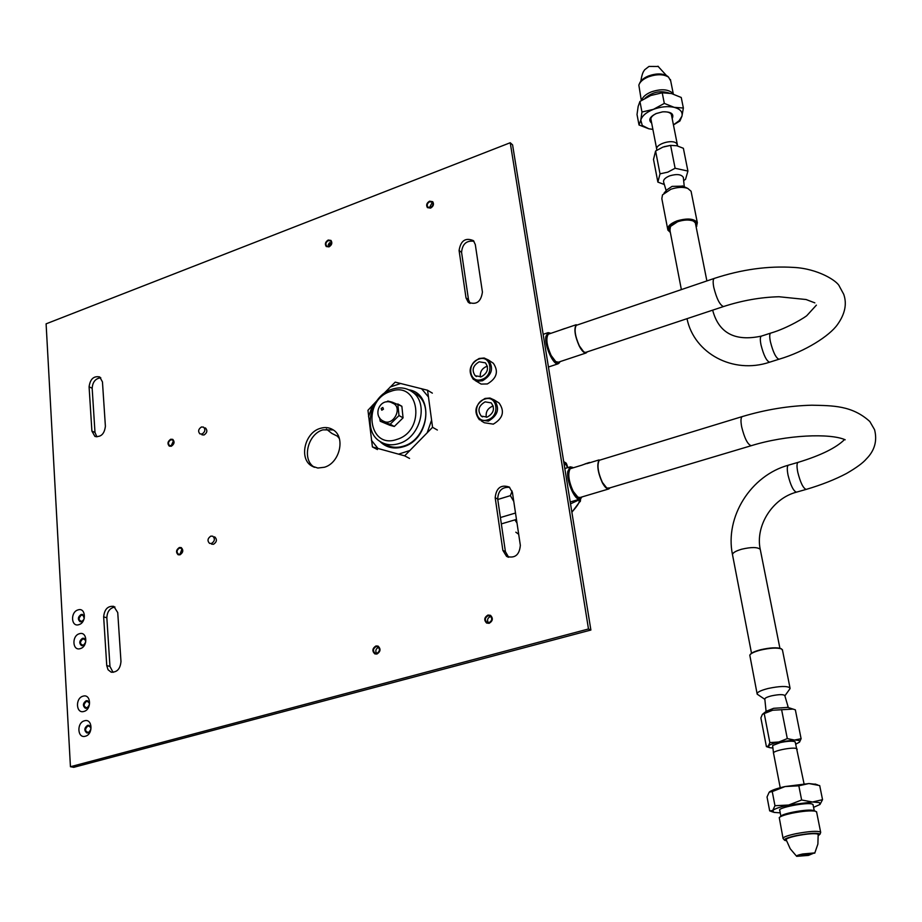 <?xml version="1.0" encoding="UTF-8"?>
<svg xmlns="http://www.w3.org/2000/svg" width="922" height="922" viewBox="0 0 922 922"><rect width="100%" height="100%" fill="white"/><g stroke="black" fill="none" stroke-linecap="round" stroke-linejoin="round"><path stroke-width="1.38" d="M46.1 323.841L510.235 142.737L588.49 628.977L70.441 766.724L46.1 323.841M89.088 386.825C90.172 379.046 93.721 375.761 99.726 376.948L102.457 381.904L105.396 426.298C104.405 434.032 100.901 437.374 94.885 436.348L91.9 431.104L89.088 386.825L92.165 388.231C92.649 381.938 95.531 378.446 100.786 377.778M103.656 616.864C104.428 609.258 107.805 605.766 113.786 606.376L117.739 612.577L120.978 661.454C120.309 668.957 117.002 672.518 111.078 672.115L108.058 669.752L106.745 665.592L103.656 616.864L106.848 617.809C107.171 611.574 109.868 607.978 114.962 607.01M459.087 250.519C460.666 240.619 465.437 237.334 473.424 240.654L475.303 244.549L482.425 292.067C480.984 301.943 476.236 305.309 468.169 302.162L466.013 297.91L459.087 250.519L461.576 252.398C462.302 244.042 466.428 240.331 473.954 241.264M495.183 497.719C496.243 487.888 500.946 484.338 509.278 487.047L512.425 492.475L520.342 545.317C519.466 555.009 514.868 558.686 506.547 556.346L502.87 550.399L495.183 497.719L497.707 499.067C498.099 490.711 502.098 486.804 509.693 487.369M78.889 624.655C86.76 622.615 85.827 607.125 78.024 609.915C70.199 611.954 71.063 627.375 78.889 624.655M80.283 648.615C88.201 646.622 87.256 630.982 79.407 633.737C71.547 635.731 72.423 651.301 80.283 648.615M83.937 711.438C91.969 709.56 91.001 693.528 83.049 696.179C75.074 698.069 75.973 714.031 83.937 711.438M85.377 736.217C93.456 734.373 92.477 718.18 84.478 720.797C76.468 722.641 77.367 738.764 85.377 736.217M170.789 439.817L172.483 439.921C174.235 441.972 173.82 443.885 171.25 445.683L169.567 445.58C167.804 443.528 168.207 441.615 170.789 439.817M179.421 548.106L180.966 548.175C182.994 550.296 182.637 552.324 179.905 554.237L178.372 554.168C176.344 552.048 176.69 550.019 179.421 548.106M320.049 428.442C304.49 432.867 298.751 459.11 311.913 466.094L317.836 468.03L324.371 467.258C339.815 463.04 345.808 437.086 333.096 429.813C329.189 427.37 324.844 426.921 320.049 428.442M328.267 240.607L330.572 240.907C331.92 242.947 331.367 244.756 328.935 246.324L326.642 246.036C325.293 243.996 325.835 242.186 328.267 240.607M376.049 646.61L377.801 646.737C380.233 649.134 379.91 651.347 376.844 653.387L375.104 653.272C372.661 650.874 372.972 648.662 376.049 646.61M429.652 201.745L432.28 202.172C433.513 204.269 432.914 206.055 430.47 207.554L427.866 207.139C426.621 205.041 427.22 203.255 429.652 201.745M488.061 615.735L490.193 615.965C492.532 618.489 492.152 620.713 489.029 622.65L486.92 622.431C484.557 619.907 484.937 617.671 488.061 615.735M510.235 142.737L512.586 144.881L590.887 630.037L73.748 767.323L70.441 766.724M588.49 628.977L590.887 630.037M96.879 436.878L94.989 432.43L92.165 388.231M113.06 672.369L109.96 666.422L106.848 617.809M470.128 303.396L468.503 299.696L461.576 252.398M508.644 557.268L505.406 551.621L497.707 499.067M84.271 618.339L83.683 615.642L81.482 615.009C78.209 618.178 78.335 620.322 81.862 621.416L83.914 619.48M83.268 645.285C86.564 642.104 86.438 639.949 82.888 638.819C79.592 641.989 79.718 644.155 83.268 645.285M86.956 707.866C90.298 704.673 90.16 702.46 86.564 701.239C83.222 704.42 83.349 706.632 86.956 707.866M88.408 732.541C91.762 729.348 91.635 727.112 88.005 725.845C84.651 729.037 84.789 731.261 88.408 732.541M333.234 429.917L322.838 429.871C307.418 434.25 301.609 460.17 314.529 467.316M173.394 440.958L171.25 445.683M181.945 549.097L180.02 554.203M331.24 241.967L328.22 246.497M378.665 647.359L378.4 647.417C375.773 648.858 375.162 650.863 376.591 653.444M432.867 203.197L431.761 203.405L429.387 207.761M490.907 616.518L490.227 616.622C487.484 618.086 486.874 620.126 488.383 622.753M83.902 619.515L81.551 621.739L80.064 621.728C77.54 619.284 77.897 616.876 81.124 614.478L82.646 614.501L84.282 618.305M82.531 638.301L83.994 638.301C86.576 640.767 86.23 643.21 82.957 645.631L81.505 645.619C78.923 643.164 79.257 640.721 82.531 638.301M86.195 700.72L87.544 700.708C90.31 703.198 90.01 705.71 86.645 708.234L85.32 708.234C82.531 705.756 82.83 703.244 86.195 700.72M87.648 725.326L88.938 725.314C91.785 727.815 91.509 730.351 88.097 732.921L86.818 732.932C83.96 730.431 84.236 727.896 87.648 725.326M170.743 439.241L172.771 439.368C174.857 441.822 174.373 444.116 171.296 446.248L169.291 446.133C167.182 443.689 167.666 441.384 170.743 439.241M179.375 547.507L181.231 547.587C183.639 550.134 183.213 552.543 179.963 554.837L178.13 554.756C175.699 552.22 176.114 549.8 179.375 547.507M205.203 427.9L205.571 428.073C207.646 430.551 207.139 432.856 204.05 434.977L201.941 434.827M214.48 536.858L214.849 536.996C217.258 539.577 216.82 541.998 213.535 544.268L211.611 544.164M328.197 240.054L330.952 240.412C332.565 242.855 331.908 245.01 329.004 246.877L326.261 246.531C324.648 244.1 325.293 241.933 328.197 240.054M329.557 242.705L328.267 244.641M375.969 645.953L378.078 646.103C380.982 648.973 380.59 651.624 376.925 654.044L374.851 653.905C371.923 651.047 372.292 648.397 375.969 645.953M429.571 201.18L432.718 201.699C434.193 204.2 433.467 206.332 430.551 208.118L427.428 207.623C425.941 205.122 426.656 202.978 429.571 201.18M487.957 615.055L490.516 615.331C493.316 618.351 492.844 621.013 489.133 623.318L486.609 623.053C483.785 620.045 484.234 617.383 487.957 615.055M493.282 406.095L492.244 406.348C487.461 408.573 485.491 412.226 486.343 417.309M494.227 399.952L489.951 398.027L485.03 398.454C475.245 404.355 473.355 411.454 479.394 419.764L488.36 421.147C498.111 415.361 500.058 408.296 494.227 399.952L499.125 403.052C504.945 411.362 502.997 418.392 493.293 424.143L484.35 422.749L481.261 420.881M499.125 403.052L497.235 401.854M487.703 419.821C500.6 416.145 497.327 394.42 484.672 399.145C471.914 402.81 475.014 424.42 487.703 419.821M487.3 417.067L481.272 416.133C477.25 410.567 478.518 405.807 485.076 401.865L491.207 402.856C495.137 408.446 493.835 413.183 487.3 417.067M487.415 366.265L486.343 366.541C481.78 368.65 479.797 372.142 480.397 377.006M488.487 360.029L484.177 358.013L479.152 358.474C469.598 364.225 467.65 371.186 473.309 379.322L477.538 381.224L482.437 380.774C491.945 375.127 493.962 368.212 488.487 360.029L493.374 363.303C498.837 371.451 496.831 378.331 487.358 383.944L481.157 384.082L475.107 380.475M493.374 363.303L491.564 362.092M481.78 379.449C494.538 375.68 491.334 354.325 478.795 359.131C466.163 362.888 469.206 384.14 481.78 379.449M481.388 376.752L475.245 375.773C471.476 370.31 472.79 365.654 479.186 361.804L485.421 362.842C489.109 368.316 487.761 372.961 481.388 376.752M567.503 467.2L565.198 462.567L563.688 461.53M580.295 501.545L579.097 499.344M580.653 498.767L580.387 500.9L571.882 512.252M515.824 532.19L518.683 534.276M577.668 499.77L578.762 499.447M578.532 500.116C580.491 501.015 578.267 505.026 571.859 512.148M570.522 503.873L578.52 500.116M516.839 521.898L515.329 519.743M514.868 519.881L517 523.005M563.941 463.098L565.324 463.27L563.838 462.395M565.324 463.27L567.595 467.685M564.356 465.61L565.324 463.282M437.362 430.032L432.556 427.301L404.654 455.837L372.419 446.94L377.421 449.556M404.654 455.837L409.564 458.43M372.419 446.94L367.959 410.302L376.752 400.863M383.483 393.89L395.192 382.134L427.554 390.248L432.349 393.141M427.554 390.248L432.556 427.301M409.414 450.639L398.627 454.12M368.535 416.686L372.592 405.161M390.098 387.067L400.713 383.448M421.504 388.658L428.234 396.702M431.45 420.513L427.347 432.291M377.905 448.403L371.393 440.232M379.91 441.396C386.214 447.677 394.005 449.463 403.294 446.767C430.136 439.506 434.354 393.475 408.815 389.81M383.598 443.332L384.52 443.816C390.179 447.493 396.564 448.253 403.686 446.087C424.915 440.267 433.789 405.968 417.113 394.754L413.148 392.415M398.984 443.563C391.85 445.741 385.442 444.992 379.772 441.304C362.081 430.597 370.494 395.503 392.057 389.234C399.71 386.802 406.521 387.724 412.491 392.023C429.214 403.26 420.294 437.708 398.984 443.563M390.732 391.377C419.418 380.244 426.264 430.943 396.852 439.425C367.97 449.867 362 399.825 390.732 391.377M401.865 406.279L397.797 403.951L398.995 415.568L390.202 424.224L380.256 421.262L389.81 425.261L394.305 426.471L403.064 417.862L401.865 406.279L392.334 402.211L387.851 401.047L386.687 401.9M398.995 415.545L403.075 417.827L398.995 415.568M394.282 426.483L390.179 424.224L394.305 426.471M380.256 421.262L379.507 417.631M384.762 421.757L383.033 420.974C372.615 415.638 379.472 398.488 390.721 402.211L394.328 403.974C401.796 409.31 393.417 424.904 384.762 421.757M381.777 410.209L381.132 408.492L382.803 407.466L383.46 409.184L381.777 410.209M393.072 403.156L394.328 403.974M326.365 429.087L331.839 433.421L338.743 436.832M337.579 436.383L339.342 438.526M572.873 467.523L570.372 466.832L567.779 471.453C566.269 481.146 574.925 500.957 579.846 499.125L581.84 497.073M573.3 467.788L572.597 467.385C570.303 466.44 568.886 467.857 568.355 471.626C566.638 482.586 577.552 504.127 581.471 497.661L581.897 496.958M570.257 468.722L571.997 468.192M512.113 491.092L510.373 495.656L513.761 501.384M516.458 519.409L501.349 523.903M515.502 513.024L500.416 517.542M510.373 495.656L497.765 499.482M766.09 711.415L764.834 699.233C764.615 698.173 766.85 697.044 771.53 695.845C778.445 694.404 782.859 694.266 784.76 695.418L784.864 695.753C783.861 694.243 779.413 694.266 771.518 695.845C766.781 697.067 764.545 698.208 764.834 699.268M763.07 713.778L766.355 711.208L773.627 708.315L787.826 707.416M789.52 689.356L789.993 687.858C786.973 685.853 779.689 686.072 768.141 688.48C760.339 690.497 756.685 692.399 757.181 694.162L764.834 699.325M757.066 693.563L749.793 655.162C750.739 653.41 754.357 651.704 760.65 650.056C770.216 647.901 777.154 647.521 781.476 648.927L782.513 650.287M750.22 654.516C751.361 652.845 754.853 651.255 760.708 649.722C770.031 647.624 776.797 647.256 781.003 648.615L781.579 648.973M772.682 746.163L772.809 745.449L780.289 742.59C786.466 741.288 791.122 740.908 794.28 741.461L795.317 742.325M795.813 744.146L799.558 742.095C800.503 740.815 798.821 740.136 794.499 740.055L778.813 742.003C773.178 743.328 769.697 744.665 768.372 746.002L769.559 747.661L772.913 748.019M799.524 742.129L801.103 738.706L794.499 740.055L787.296 738.591L778.813 742.003L769.835 742.59L768.372 746.002L766.401 746.613L768.81 747.408M766.401 746.613L760.881 717.927L762.402 714.296L772.624 710.24L793.058 709.087L795.352 709.836L801.103 738.706M781.591 709.583L787.296 738.591M764.246 713.663L769.835 742.59M586.922 463.582L589.561 462.821M582.289 464.999L587.51 463.167M580.099 497.5L577.875 497.142L573.207 491.357C568.655 481.226 567.629 473.689 570.142 468.756L582.231 465.057M609.638 487.945L606.826 488.084L602.366 482.39C597.952 472.456 596.903 465.091 599.208 460.308L599.058 459.917C596.684 464.826 597.767 472.398 602.297 482.632C604.694 487.058 606.849 489.167 608.774 488.948L610.191 487.784M599.058 459.917L586.865 463.639M584.928 463.95L589.527 462.452M550.411 333.211L548.141 332.635L545.905 336.357C544.234 345.312 553.361 365.7 558.144 363.798L559.954 361.839M550.722 333.384L550.227 333.119C548.221 332.323 546.965 333.453 546.469 336.53C544.591 346.614 555.92 368.777 559.619 362.404L560.046 361.631M548.486 334.144L549.166 333.914M683.433 178.246L683.352 177.416C681.358 174.304 676.817 173.774 669.706 175.837C664.935 177.808 662.941 180.009 663.725 182.441L666.18 190.693M664.024 193.136L666.986 189.782L672.057 186.382L682.856 186.129M667.655 228.944L661.835 198.656L662.503 194.865L670.87 189.264C677.416 187.085 683.052 186.797 687.789 188.422L691.062 191.223L691.293 192.375M677.036 220.888C670.133 223.62 667.079 226.685 667.874 230.074L670.34 232.448C666.076 228.887 668.381 225.199 677.244 221.361C691.269 218.076 697.689 219.805 696.49 226.547L697.332 222.698C694.128 218.537 687.363 217.938 677.036 220.888M696.168 227.019L696.778 226.201M670.11 231.261L669.821 226.881L677.612 221.741C683.744 219.747 688.965 219.505 693.275 221.003L695.88 223.066L695.937 225.821M693.505 221.107L695.591 223.147L695.73 224.795M669.914 230.223L670.571 225.936M664.105 146.69L670.363 145.411M657.87 182.095L653.502 159.425L655.6 151.012L662.883 147.117L670.617 145.388L676.794 145.745L683.375 148.281L687.916 171.066L675.111 168.265L667.77 172.16L660.014 173.832L657.87 182.095L664.336 184.527M683.651 180.551L685.542 179.341L687.916 171.066M660.014 173.832L655.6 151.012M675.111 168.265L670.617 145.388M565.44 328.382L559.965 330.237L564.783 328.497M558.386 362.185L555.759 361.597L551.137 355.466C546.677 345.37 545.72 338.293 548.279 334.213L559.965 330.237M586.865 351.997L585.931 352.596L583.741 351.881L579.316 345.842C575.005 335.954 574.014 329.039 576.377 325.097L576.227 324.717C573.807 328.762 574.809 335.873 579.258 346.05C581.805 350.89 584.075 353.195 586.058 352.988L587.372 351.824M576.227 324.717L564.448 328.716M809.481 853.91L801.587 855.374L809.481 853.91M773.546 753.297C771.426 751.096 792.885 746.728 796.62 748.606L797.207 749.321M769.57 791.837C771.944 790.096 777.119 788.333 785.083 786.547L808.882 783.55L816.097 784.38M767.035 796.977L769.213 792.159L772.256 791.583L774.964 805.713L772.717 810.484L769.686 810.922L767.035 796.977M813.584 807.361L819.981 804.468L819.393 802.589L812.559 802.002L788.679 805.033C780.07 806.923 774.745 808.744 772.717 810.484L773.892 812.386L780.243 812.847M780.899 816.27L779.77 810.403C776.612 807.879 807.142 801.933 812.305 804.088L813.1 804.918M819.981 804.468L822.539 799.674L812.559 802.002L801.633 800.008L788.679 805.033L774.964 805.713M772.256 791.583L785.083 786.547L798.832 785.809L801.633 800.008M798.832 785.809L808.882 783.55L819.704 785.59L822.539 799.674M813.757 810.576L813.296 810.438C808.133 808.79 782.444 813.354 781.049 816.154L780.104 816.915M783.009 838.167L779.251 817.607C780.565 816.235 784.783 814.783 791.894 813.227C802.716 811.106 810.576 810.438 815.451 811.199L816.65 812.19M820.545 832.762L820.615 832.07C817.365 830.71 809.113 831.264 795.882 833.707C786.927 835.666 782.663 837.291 783.101 838.605M818.31 835.632L820.073 834.145C817.63 832.658 809.781 833.119 796.539 835.539C787.526 837.51 783.55 839.112 784.622 840.322L786.512 840.783M796.527 856.169L790.212 848.747L786.236 839.873C785.798 838.766 789.416 837.372 797.115 835.701C806.762 833.868 813.561 833.281 817.491 833.949L818.229 834.698M814.287 852.942L802.774 853.968C798.095 854.971 796.078 855.754 796.712 856.331L808.444 855.397L814.287 852.942M677.497 145.641L676.76 143.648C672.76 138.519 654.136 144.397 656.856 149.906M651.243 120.874L650.932 120.275C650.31 117.786 652.154 115.515 656.464 113.464L662.411 111.885C667.355 111.493 670.432 112.472 671.631 114.812L671.746 116.368M651.681 123.122C648.166 120.125 649.618 116.944 656.049 113.59L662.653 111.839C671.112 111.597 674.293 113.855 672.196 118.627M673.429 124.873L679.111 120.747L681.957 116.16C682.833 111.931 680.24 108.992 674.201 107.344C667.782 105.984 660.855 106.652 653.433 109.349C646.23 112.288 642.023 115.884 640.79 120.148L642.265 125.461L648.811 128.78L652.88 129.368M673.44 124.908L679.917 121.013L681.957 116.16L683.363 108.024L674.201 107.344L664.313 103.414L662.227 92.799L671.447 93.537L681.243 97.478L683.363 108.024M664.313 103.414L653.433 109.349L641.966 112.023L640.79 120.148L639.015 124.989L637.021 114.501L638.162 106.41L639.937 101.443L650.736 95.519L662.227 92.799M641.966 112.023L639.937 101.443M639.015 124.989L648.811 128.78L652.891 129.414M645.043 98.228C652.315 92.016 660.348 90.298 669.165 93.064M673.198 94.021L672.518 93.03C667.92 89.146 660.89 88.743 651.416 91.854C645.896 94.125 642.646 96.937 641.666 100.291M641.332 100.51L638.842 85.112C639.914 81.804 643.13 79.05 648.489 76.826C656.856 73.956 663.54 74.048 668.542 77.125L670.709 80.94M639.522 83.51C640.652 80.479 643.671 77.955 648.581 75.927C656.487 73.207 662.814 73.311 667.551 76.215L668.415 77.022M640.813 81.182C642.427 71.294 644.132 71.063 644.605 69.818L648.973 66.442L658.412 66.499M210.861 536.108C207.577 538.39 207.15 540.822 209.571 543.392L211.507 543.496C214.791 541.226 215.229 538.794 212.821 536.212L210.861 536.108M201.434 426.978C198.345 429.11 197.838 431.415 199.936 433.905L202.045 434.043C205.133 431.922 205.641 429.617 203.566 427.128L201.434 426.978M94.989 432.43L91.9 431.104M109.96 666.422L106.745 665.592M468.503 299.696L466.013 297.91M505.406 551.621L502.87 550.399M577.483 499.828L578.094 500.173M563.953 463.167L565.117 463.697M844.494 439.598C836.162 447.873 820.741 455.445 798.222 462.325C796.769 462.948 796.62 466.267 797.784 472.271C800.388 482.575 803.177 488.291 806.151 489.409C821.433 484.914 834.894 479.601 846.534 473.47C856.377 467.765 862.946 462.948 866.265 459.041C874.655 450.628 877.421 440.843 874.563 429.687L869.826 421.515C851.986 405.323 832.635 405.68 811.763 405.207C788.852 405.795 765.744 409.575 742.464 416.525C740.792 417.193 740.539 420.663 741.68 426.921C744.48 438.227 747.65 444.496 751.188 445.718L607.782 488.499M796.596 492.129L796.435 492.164C793.416 491.069 790.615 485.375 788.033 475.095C786.892 469.102 787.054 465.783 788.541 465.137L798.06 462.36M760.373 550.019L760.247 549.362C757.561 547.011 751.361 546.965 741.634 549.224C735.088 551.183 732.068 553.154 732.587 555.148L751.511 653.26M816.396 305.136L807.13 315.289C806.796 316.304 787.907 328.14 770.804 333.073C769.513 333.603 769.386 336.53 770.423 341.843C773.074 352.192 775.921 357.99 778.952 359.246C805.229 351.536 829.662 335.781 837.499 324.544C845.036 313.976 847.111 303.868 843.711 294.256L839.435 286.385C837.51 281.06 817.929 268.579 793.635 267.415C768.049 265.79 741.657 269.431 714.458 278.352C712.994 278.917 712.764 281.948 713.789 287.434C716.659 298.774 719.886 305.147 723.482 306.553L585.113 352.573M769.732 362.162L769.559 362.208C766.482 360.975 763.635 355.201 760.996 344.874C759.97 339.561 760.12 336.634 761.445 336.092L770.642 333.119M712.487 310.207L712.821 310.772C719.022 333.28 735.226 341.716 761.445 336.092M560.034 330.203L564.495 328.681M94.885 436.348L95.554 436.625M111.078 672.115L111.7 672.276M468.169 302.162L469.436 303.073M506.547 556.346L508.149 557.119M314.31 467.247L311.913 466.094M481.272 416.133L482.517 416.894M475.245 375.773L476.455 376.545M565.209 462.579C566.108 462.51 566.938 464.192 567.698 467.65M417.113 394.754L412.491 392.023M570.222 501.994L579.846 499.125M564.817 468.526L570.061 466.924M599.196 460.308L742.245 416.583M845.197 439.782C830.33 433.086 786.639 434.7 751.188 445.718M806.151 489.409L796.435 492.164C772.267 498.525 755.176 525.943 760.247 549.362L779.897 648.247M732.448 554.479C724.75 516.839 750.785 475.464 788.541 465.137M784.76 695.418L788.31 707.566M784.887 695.833L790.073 688.596M789.993 687.858L782.386 649.641M787.261 707.232L793.058 709.087M608.774 488.948L579.823 497.58M548.44 367.014L558.144 363.798M543.162 334.329L547.795 332.75M576.077 325.397L714.227 278.432M814.841 302.865L806.093 299.523L778.986 296.746C760.673 297.23 742.164 300.503 723.482 306.553M778.952 359.246L769.559 362.208C733.221 374.505 694.047 353.46 687.005 318.678M681.37 289.6L669.487 227.999M712.821 310.772L712.694 310.138M706.886 280.922L695.28 222.571M684.262 186.774L683.352 177.416M682.303 185.875L687.789 188.422M691.062 191.223L697.332 222.698M669.603 229.659L669.418 228.656M586.058 352.988L558.075 362.288M795.202 741.899L804.042 783.758M772.636 745.714L773.5 752.928M780.219 787.711L773.57 753.32M772.901 812.04L770.596 811.222M815.06 784.023L817.791 784.956M813.008 804.491L814.264 810.761M813.296 810.438L815.451 811.199M816.558 811.717L820.615 832.07M820.073 834.145L820.718 832.255M784.311 839.965L783.308 838.778M814.725 853.23L817.883 844.079L818.183 834.318M677.532 145.93L677.393 144.754M650.817 118.708L656.694 149.041M671.32 114.213L677.336 144.57M650.759 119.376L650.932 120.275M673.325 94.067L670.432 79.546M667.551 76.215L668.542 77.125M666.422 75.5L657.928 66.211"/></g></svg>
